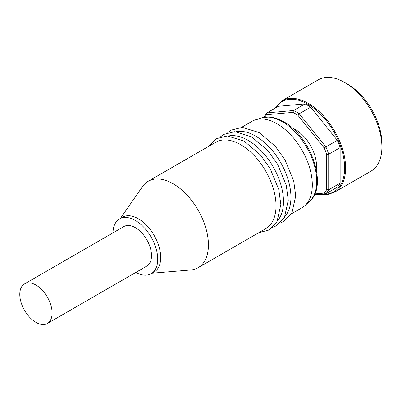 <?xml version="1.0" encoding="UTF-8"?>
<svg xmlns="http://www.w3.org/2000/svg" width="402" height="402" viewBox="0 0 402 402"><rect width="100%" height="100%" fill="white"/><g stroke="black" fill="none" stroke-linecap="round" stroke-linejoin="round"><path stroke-width="0.6" d="M135.841 272.415A31.632 18.261 -120 0 0 151.172 273.707L154.157 271.988A31.632 18.261 -120 0 0 160.705 257.506A31.632 18.261 -120 0 0 146.901 225.673A31.632 18.261 -120 0 0 122.525 217.196L119.54 218.919A31.632 18.261 -120 0 0 112.992 232.843M151.172 273.707A31.632 18.261 -120 0 0 157.725 259.225A31.632 18.261 -120 0 0 143.916 227.391A31.632 18.261 -120 0 0 119.54 218.919M152.041 273.204L190.659 269.993A49.908 28.813 -120 0 0 198.091 267.727A49.908 28.813 -120 0 0 208.427 244.878A49.908 28.813 -120 0 0 186.639 194.648A49.908 28.813 -120 0 0 148.177 181.282A49.908 28.813 -120 0 0 142.499 186.583L120.409 218.417M198.091 267.727L265.687 228.698A49.908 28.813 -120 0 0 276.023 205.849A49.908 28.813 -120 0 0 240.733 144.725A49.908 28.813 -120 0 0 215.779 142.253L148.177 181.282M277.43 220.869A49.908 28.813 -120 0 0 283.48 201.543A49.908 28.813 -120 0 0 248.19 140.419A49.908 28.813 -120 0 0 228.426 135.997M284.882 216.567A49.908 28.813 -120 0 0 290.937 197.241A49.908 28.813 -120 0 0 255.647 136.112A49.908 28.813 -120 0 0 235.884 131.69M291.505 213.794L301.972 207.749A49.908 28.813 -120 0 0 304.892 205.613A49.908 28.813 -120 0 0 312.309 184.9A49.908 28.813 -120 0 0 292.535 136.881A49.908 28.813 -120 0 0 255.37 119.841A49.908 28.813 -120 0 0 252.064 121.303L241.597 127.344M24.522 283.923L123.932 226.527A22.844 13.191 60 0 1 135.358 227.658A22.844 13.191 60 0 1 150.283 247.793A22.844 13.191 60 0 1 146.78 266.099L47.366 323.494A22.844 13.191 60 0 1 35.944 322.364A22.844 13.191 60 0 1 21.02 302.229A22.844 13.191 60 0 1 24.522 283.923A22.844 13.191 60 0 1 35.944 285.053A22.844 13.191 60 0 1 50.868 305.188A22.844 13.191 60 0 1 47.366 323.494M347.604 84.169L344.62 82.45L347.604 84.169A48.501 28.004 60 0 1 381.9 143.574L381.9 147.021A52.722 30.436 60 0 1 370.981 171.151L334.695 192.106A52.722 30.436 60 0 0 345.614 167.971A52.722 30.436 60 0 0 308.334 103.399A52.722 30.436 60 0 0 281.973 100.786L318.258 79.837A52.722 30.436 60 0 1 344.62 82.45L344.62 82.45A52.722 30.436 60 0 1 381.9 147.021M297.932 115.294A49.205 28.411 -120 0 0 295.41 113.731A49.205 28.411 -120 0 0 292.887 112.379L293.581 110.505A50.612 29.22 60 0 1 296.405 112.007A50.612 29.22 60 0 1 299.229 113.766L297.932 115.294L324.203 147.971L325.891 146.931L299.229 113.766L310.661 107.168L337.323 140.333A50.612 29.22 60 0 1 340.147 147.609L340.147 183.161A50.612 29.22 60 0 1 337.323 187.176L325.891 193.779L324.203 193.086A49.205 28.411 -120 0 0 326.726 189.498L328.715 189.759L328.715 154.212L326.726 154.474L326.726 189.498M292.314 127.987A29.874 17.251 60 0 1 295.41 129.514A29.874 17.251 60 0 1 316.309 169.549M340.147 183.161L328.715 189.759A50.612 29.22 60 0 1 325.891 193.779L314.374 194.804M326.726 154.474A49.205 28.411 -120 0 0 324.203 147.971M264.094 117.268L264.094 116.907A50.612 29.22 60 0 1 266.918 112.887L278.355 106.289L305.012 103.907L293.581 110.505L266.918 112.887L266.616 114.726L292.887 112.379M266.616 114.726A49.205 28.411 -120 0 0 264.782 117.163M324.203 193.086L314.781 193.93M337.323 140.333L325.891 146.931A50.612 29.22 60 0 1 328.715 154.212L340.147 147.609M305.012 103.907A50.612 29.22 60 0 1 310.661 107.168M309.54 201.387C328.394 186.146 310.907 136.248 283.747 121.786C278.661 118.846 273.682 117.248 268.807 116.992L261.355 117.932A48.562 28.039 60 0 1 282.42 121.756A48.562 28.039 60 0 1 316.761 181.232A48.562 28.039 60 0 1 309.54 201.387L304.892 205.613M322.097 194.116A52.019 30.034 -120 0 0 344.62 167.971A52.019 30.034 -120 0 0 316.766 110.681A52.019 30.034 -120 0 0 275.385 107.997M227.783 132.625L231.155 130.127L242.311 127.349L259.039 132.529L275.3 146.263L285.048 159.941L293.701 180.925L295.736 195.9L291.932 213.045L283.968 221.391L280.028 223.11M220.331 136.931L223.698 134.434L234.853 131.655L251.587 136.836L267.848 150.569L277.591 164.247L286.249 185.232L288.279 200.206L284.475 217.346L276.511 225.698L272.571 227.416M208.849 146.253L216.241 138.735L227.401 135.956L244.13 141.137L260.39 154.87L270.134 168.549L278.792 189.533L280.827 204.507L277.018 221.653L269.054 229.999L258.757 232.698M261.355 117.932L255.37 119.841M281.973 100.786L274.641 108.429M320.479 194.261L328.082 194.392L334.695 192.106"/></g></svg>
